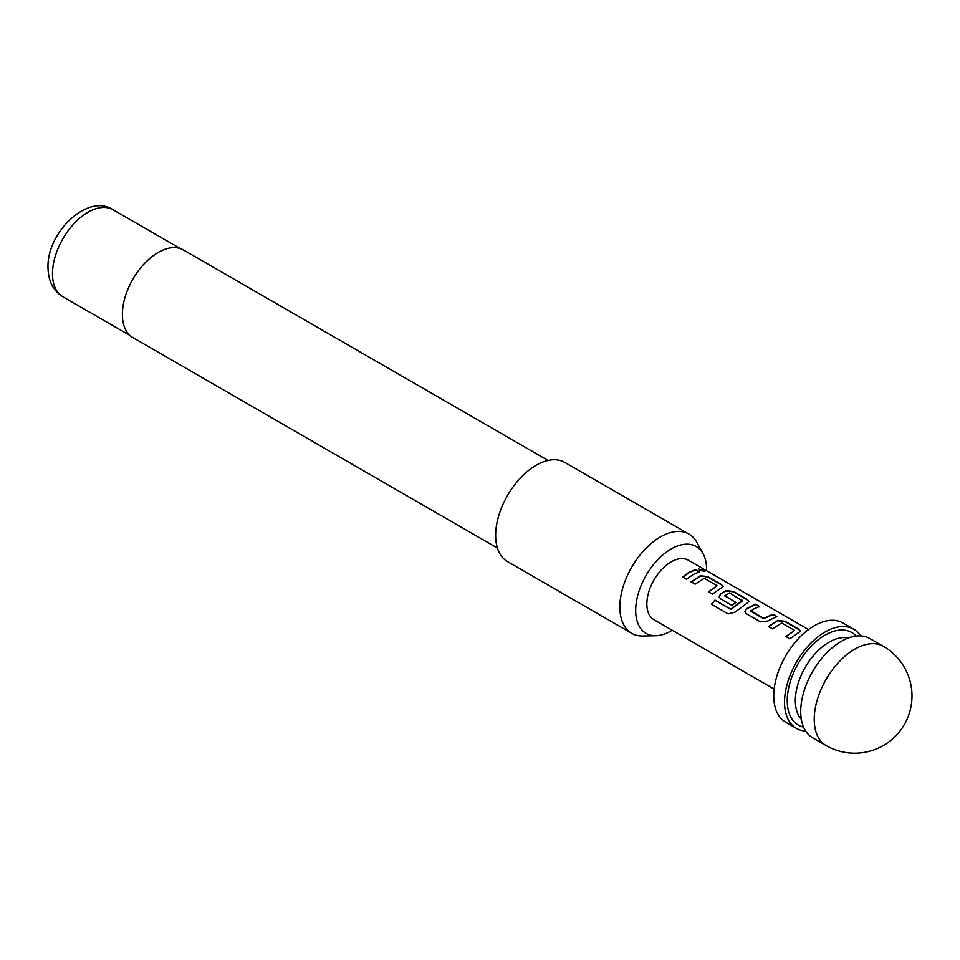 <?xml version="1.0" encoding="UTF-8"?>
<svg xmlns="http://www.w3.org/2000/svg" width="960" height="960" viewBox="0 0 960 960"><rect width="100%" height="100%" fill="white"/><g stroke="black" fill="none" stroke-linecap="round" stroke-linejoin="round"><path stroke-width="1.44" d="M703.956 570.24L704.976 571.284L699.528 570.276L698.568 569.028L703.956 570.24M698.556 569.22L704.832 571.428M768.588 626.82L777.672 620.748L784.992 621.6L798.876 629.616L800.448 631.392M785.928 636.816L794.508 630.396L781.68 622.992L772.488 628.848L768.516 626.556L777.708 620.424L785.064 621.264L798.948 629.28L800.508 631.212L789.828 638.844L785.856 636.564L794.508 630.396M744.936 611.82L746.388 609.036L755.484 604.572L759.456 606.864M750.852 610.668L763.68 618.408L772.896 614.232L776.856 616.524L767.652 621.048L760.308 621.816L746.424 613.8L744.9 611.688L746.352 608.748L755.556 604.236L759.528 606.528L753.132 609.228L750.876 611.304L763.716 618.708L772.824 614.58L776.784 616.872M719.136 596.928L720.588 594.144L726.084 590.964L733.392 591.816L747.288 599.844L748.86 601.608M711.576 604.44L715.068 600.336L730.776 609.408L742.464 600.96L729.648 592.944L724.62 595.86L735.9 602.376L732 605.472L720.624 598.908L719.1 596.796L720.552 593.856L726.108 590.64L733.464 591.48L747.36 599.496L748.92 601.428L747.408 602.928L735.096 612.132L728.1 613.884L711.432 604.26L714.972 600.108L730.668 609.18L742.476 600.36M724.62 595.524L735.936 602.664M691.2 582.132L700.284 576.072L707.604 576.924L721.488 584.94L723.06 586.716M708.528 592.14L717.12 585.72L704.28 578.304L695.1 584.16L691.128 581.868L700.32 575.748L707.676 576.588L721.56 584.604L723.12 586.536L712.428 594.168L708.456 591.876L717.12 585.72M682.728 577.248L689.112 572.556L695.424 569.892L699.396 572.184M826.092 745.536L812.592 737.748A57.276 33.072 -60 0 1 803.808 691.848A57.276 33.072 -60 0 1 841.224 641.376A57.276 33.072 -60 0 1 869.868 638.544L883.368 646.332A57.276 33.072 120 0 0 854.724 649.176A57.276 33.072 120 0 0 814.236 719.316A57.276 33.072 120 0 0 826.092 745.536A57.276 57.276 0 0 0 912 695.94A57.276 57.276 0 0 0 883.368 646.332M860.592 635.892A57.276 33.072 120 0 0 853.668 629.196L842.868 622.956A57.276 33.072 120 0 0 814.236 625.788A57.276 33.072 120 0 0 776.82 676.26A57.276 33.072 120 0 0 785.592 722.16L796.392 728.388A57.276 33.072 120 0 0 805.668 731.04M853.668 629.196A57.276 33.072 120 0 0 825.024 632.028A57.276 33.072 120 0 0 787.62 682.5A57.276 33.072 120 0 0 796.392 728.388M808.5 629.568L688.32 560.184A34.368 19.836 120 0 0 671.136 561.888A34.368 19.836 120 0 0 648.696 592.164A34.368 19.836 120 0 0 653.952 619.704L774.144 689.088M693.072 574.548L686.628 579.276L682.656 576.984L689.112 572.244L695.496 569.556L699.468 571.848L693.072 574.548M706.584 570.732A50.148 28.956 120 0 0 706.596 569.472A50.148 28.956 120 0 0 703.08 553.716A50.148 28.956 120 0 0 663.24 554.58A50.148 28.956 120 0 0 635.676 610.416A50.148 28.956 120 0 0 655.74 635.724A50.148 28.956 120 0 0 672.216 630.252M655.74 635.724L642.744 635.988A57.276 33.072 -60 0 1 631.704 633.312A57.276 33.072 -60 0 1 619.848 607.092A57.276 33.072 -60 0 1 644.844 549.456A57.276 33.072 -60 0 1 688.98 534.108A57.276 33.072 -60 0 1 696.816 542.328L703.08 553.716M548.016 460.44L183.468 249.972A50.592 29.208 120 0 0 144.48 263.52A50.592 29.208 120 0 0 122.4 314.436A50.592 29.208 120 0 0 132.876 337.596L497.424 548.064M688.98 534.108L564.78 462.408A57.276 33.072 120 0 0 520.656 477.756A57.276 33.072 120 0 0 495.648 535.392A57.276 33.072 120 0 0 507.516 561.6L631.704 633.312M848.328 638.004A47.724 27.552 120 0 0 813.432 655.632A47.724 27.552 120 0 0 795.336 700.608A47.724 27.552 120 0 0 801.36 719.364M856.152 636.06A53.448 30.864 120 0 0 813.804 643.596A53.448 30.864 120 0 0 787.236 700.608A53.448 30.864 120 0 0 803.58 727.116M62.868 296.736C53.22 290.856 48.264 281.124 48 267.516C46.836 232.02 88.356 192.768 113.076 209.772A50.208 28.992 120 0 0 74.388 223.224A50.208 28.992 120 0 0 52.476 273.756A50.208 28.992 120 0 0 62.868 296.736L129.96 335.472M113.076 209.772L180.168 248.508"/></g></svg>
